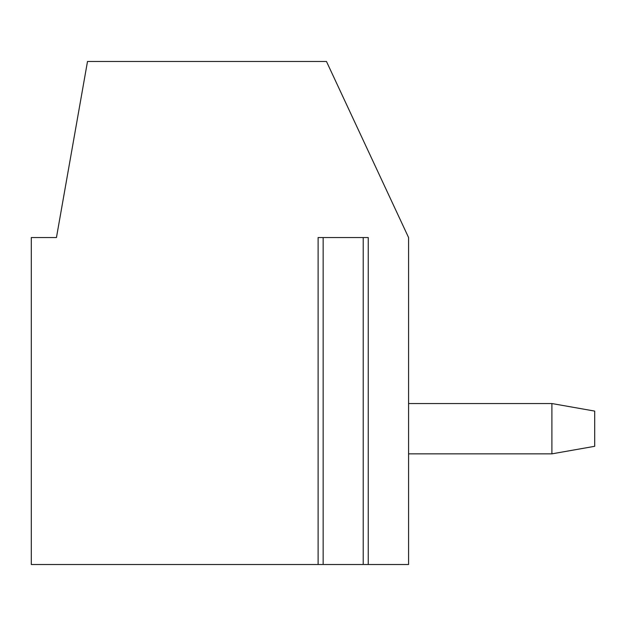 <?xml version="1.0" encoding="UTF-8"?>
<svg xmlns="http://www.w3.org/2000/svg" width="626" height="626" viewBox="0 0 626 626"><rect width="100%" height="100%" fill="white"/><g stroke="black" fill="none" stroke-linecap="round" stroke-linejoin="round"><path stroke-width="0.94" d="M368.245 564.519L408.575 564.519L408.575 237.544L326.475 61.481L87.499 61.481L56.45 237.544L31.3 237.544L31.3 564.519L318.118 564.519L318.118 237.544L368.245 237.544L368.245 564.519L363.886 564.519M322.476 564.519L318.118 564.519M323.149 237.544L323.149 564.519L363.213 564.519L363.213 237.544M408.575 403.543L551.905 403.543L594.7 411.094L594.7 446.307L551.905 453.85L551.905 403.543M408.575 453.85L551.905 453.85"/></g></svg>
